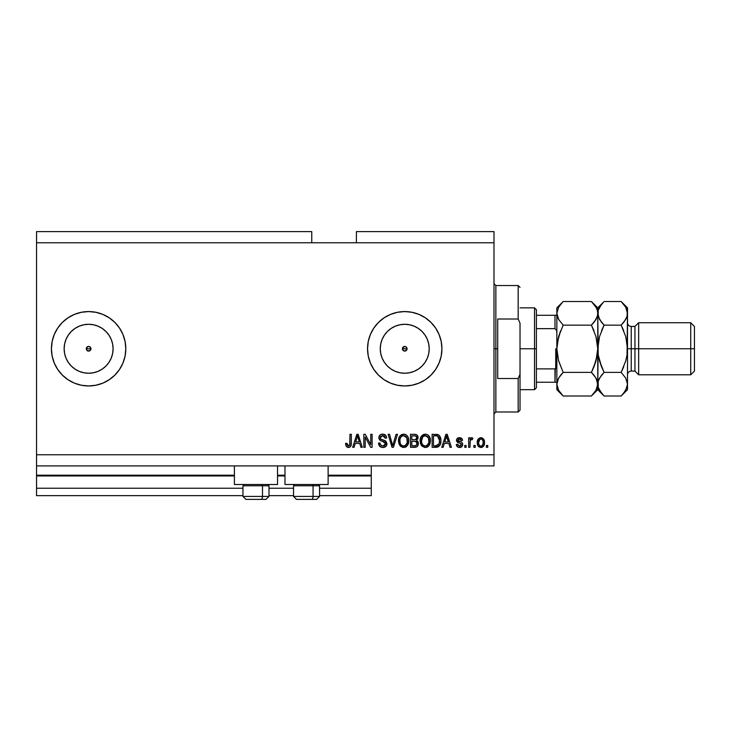 <?xml version="1.0" encoding="UTF-8"?>
<svg xmlns="http://www.w3.org/2000/svg" width="731" height="731" viewBox="0 0 731 731"><rect width="100%" height="100%" fill="white"/><g stroke="black" fill="none" stroke-linecap="round" stroke-linejoin="round"><path stroke-width="1.1" d="M371.266 495.664L319.566 495.664L371.266 495.664L371.266 488.226L319.566 488.226L371.266 488.226L371.266 475.954L328.128 475.954L371.266 475.954L371.266 495.664M293.533 495.664L268.99 495.664L293.533 495.664M242.957 495.664L36.55 495.664L242.957 495.664M293.533 488.226L268.99 488.226L293.533 488.226M242.957 488.226L36.55 488.226L36.55 495.664L36.55 488.226L242.957 488.226M284.98 475.954L277.542 475.954L284.98 475.954M234.404 475.954L36.55 475.954L36.55 488.226L36.55 475.214L234.404 475.214L36.55 475.214L36.55 475.954L234.404 475.954M371.266 475.214L371.266 475.954L371.266 475.214L328.128 475.214L371.266 475.214L371.266 465.912L371.266 475.214M284.98 475.214L277.542 475.214L284.98 475.214M36.55 465.912L36.55 475.214L36.55 465.912L493.992 465.912L36.55 465.912L36.55 454.755L493.992 454.755L493.992 242.774L311.762 242.774L311.762 231.617L36.55 231.617L311.762 231.617L311.762 242.774L36.55 242.774L493.992 242.774L493.992 231.617L356.39 231.617L493.992 231.617L493.992 454.755L36.55 454.755L36.55 465.912M403.804 346.631L402.607 347.837M402.571 347.929L402.571 349.601M403.896 350.935L404.736 351.09A2.321 2.321 0 0 1 402.415 348.76A2.321 2.321 0 0 1 404.736 346.439L403.896 346.595M402.607 349.692L403.804 350.898M87.683 346.631L86.486 347.837M86.45 347.929L86.45 349.601M87.775 350.935L88.615 351.09A2.321 2.321 0 0 1 86.295 348.76A2.321 2.321 0 0 1 88.615 346.439L87.775 346.595M86.486 349.692L87.683 350.898M83.846 372.764L88.615 373.239A24.47 24.47 0 0 1 64.145 348.76A24.47 24.47 0 0 1 88.615 324.29L93.394 324.765L97.981 326.154L102.212 328.42L105.922 331.463L108.965 335.173L111.222 339.403L112.62 343.99L113.086 348.76L112.62 353.539L111.222 358.126L108.965 362.357L105.922 366.067L102.212 369.109L97.981 371.375L93.394 372.764L88.615 373.239L83.846 372.764L79.25 371.375L75.019 369.109L71.309 366.067L68.266 362.357L66.009 358.126L64.611 353.539L64.145 348.76L64.611 343.99L66.009 339.403L68.266 335.173L71.309 331.463L75.019 328.42L79.25 326.154L83.846 324.765L88.615 324.29A24.47 24.47 0 0 1 113.086 348.76A24.47 24.47 0 0 1 88.615 373.239L93.394 372.764M399.958 372.764L404.736 373.239A24.47 24.47 0 0 1 380.266 348.76A24.47 24.47 0 0 1 404.736 324.29L409.506 324.765L414.102 326.154L418.333 328.42L422.043 331.463L425.086 335.173L427.343 339.403L428.741 343.99L429.207 348.76L428.741 353.539L427.343 358.126L425.086 362.357L422.043 366.067L418.333 369.109L414.102 371.375L409.506 372.764L404.736 373.239L399.958 372.764L395.37 371.375L391.14 369.109L387.43 366.067L384.387 362.357L382.13 358.126L380.732 353.539L380.266 348.76L380.732 343.99L382.13 339.403L384.387 335.173L387.43 331.463L391.14 328.42L395.37 326.154L399.958 324.765L404.736 324.29A24.47 24.47 0 0 1 429.207 348.76A24.47 24.47 0 0 1 404.736 373.239L409.506 372.764M404.709 311.57A37.19 37.19 0 0 0 378.466 322.444M378.411 322.49A37.19 37.19 0 0 0 368.26 341.505L370.379 334.533L373.815 328.1L378.439 322.462L384.077 317.839L390.5 314.403L397.481 312.292L404.736 311.57L411.992 312.292L418.973 314.403L425.396 317.839L431.034 322.462L435.658 328.1L439.093 334.533L441.213 341.505L441.926 348.76L441.213 356.015L439.093 362.996L435.658 369.429L431.034 375.058L425.396 379.691L418.973 383.126L411.992 385.237L404.736 385.959A37.19 37.19 0 0 1 367.547 348.76A37.19 37.19 0 0 1 404.736 311.57A37.19 37.19 0 0 1 441.926 348.76A37.19 37.19 0 0 1 404.736 385.959L397.481 385.237A37.19 37.19 0 0 0 404.709 385.959M368.26 356.015A37.19 37.19 0 0 0 378.411 375.04L373.815 369.429L370.379 362.996L368.26 356.015L367.547 348.76L368.26 341.505L367.547 348.76M390.5 383.126A37.19 37.19 0 0 0 397.472 385.237L390.5 383.126L384.077 379.691L378.439 375.058L373.815 369.429M67.974 379.7A37.19 37.19 0 0 0 88.615 385.959A37.19 37.19 0 0 1 51.426 348.76A37.19 37.19 0 0 1 88.615 311.57A37.19 37.19 0 0 0 67.974 317.83M67.937 317.857A37.19 37.19 0 0 0 62.309 375.049L57.694 369.429L54.258 362.996L52.139 356.015L51.426 348.76L52.139 341.505L54.258 334.533L57.694 328.1L62.318 322.462L67.956 317.839L74.388 314.403L81.36 312.292L88.615 311.57L95.871 312.292L102.852 314.403L109.275 317.839L114.913 322.462L119.537 328.1L122.972 334.533L125.092 341.505L125.805 348.76L125.092 356.015L122.972 362.996L119.537 369.429L114.913 375.058L109.275 379.691L102.852 383.126L95.871 385.237L88.615 385.959L81.36 385.237L74.388 383.126L67.956 379.691L62.318 375.058M62.327 375.076A37.19 37.19 0 0 0 67.937 379.672M234.404 484.507L234.404 465.912L234.404 484.507L277.542 484.507L277.542 465.912L277.542 484.507L234.404 484.507M328.128 484.507L328.128 465.912L328.128 484.507L284.98 484.507L328.128 484.507M284.98 465.912L284.98 484.507L284.98 465.912M90.745 347.837L90.26 347.124L90.946 348.76L89.502 350.907L86.971 350.405L86.295 348.76L87.729 346.613L89.511 346.613L90.763 347.874L90.763 349.656M405.623 346.613L406.884 347.874L406.884 349.656L404.736 351.09L403.092 350.405L402.415 348.76L403.85 346.613L405.623 346.613L406.884 347.874L406.381 350.405L404.736 351.09L402.589 349.656L402.589 347.874L404.736 346.439A2.321 2.321 0 0 1 407.057 348.76A2.321 2.321 0 0 1 404.736 351.09L405.577 350.935M36.55 231.617L36.55 454.755L36.55 231.617M365.18 447.317L365.18 436.955L365.18 447.317L363.828 447.317L363.828 434.305L365.262 434.305L370.754 444.676L370.754 434.305L372.106 434.305L372.106 447.317L370.663 447.317L365.18 436.955L370.663 447.317L372.106 447.317L372.106 434.305L370.754 434.305L370.754 444.676L365.262 434.305L363.828 434.305L363.828 447.317L365.18 447.317L363.828 447.317L363.828 434.305L365.262 434.305M382.889 447.491L382.889 447.491C385.374 447.418 386.745 446.157 386.982 443.699L385.794 446.504L382.45 447.473L379.727 446.275L378.53 443.096L379.882 442.922L380.568 444.905L382.395 445.919L384.57 445.618L385.593 444.22L384.972 442.264L380.458 440.555L379.124 439.039L379.014 436.617L380.54 434.643L383.428 434.187L385.931 435.649L386.644 438.024L385.292 438.189L384.57 436.316L382.468 435.658L380.641 436.462L380.248 438.088L381.107 439.377L385.822 441.095L386.982 443.699L384.981 440.592L380.65 439.048L380.221 437.732L382.697 435.658L385.292 438.189L386.644 438.024C386.461 435.548 385.127 434.251 382.651 434.132C380.33 434.223 379.069 435.411 378.868 437.695C379.097 439.742 380.266 440.93 382.386 441.277L385.63 443.735L382.998 445.965C381.098 445.846 380.056 444.832 379.882 442.922L378.53 443.096C378.695 445.855 380.147 447.317 382.889 447.491L382.45 447.473M393.223 443.744L396.111 434.305L397.518 434.305L393.424 447.317L392.026 447.317L388.134 434.305L389.522 434.305L392.648 445.8L396.111 434.305L397.518 434.305L396.111 434.305L392.648 445.8L389.522 434.305L388.134 434.305L392.026 447.317L393.424 447.317L392.026 447.317L388.134 434.305L389.522 434.305L392.282 444.338M403.64 447.491L400.542 446.303L398.788 443.324L398.715 438.591L399.976 435.895L401.886 434.461L404.819 434.278L406.975 435.53L408.401 437.997L408.775 441.442L408.09 444.439L406.281 446.687L403.64 447.491L407.469 445.499L408.793 440.82C408.894 437.037 407.176 434.808 403.649 434.132C400.049 434.826 398.322 437.111 398.477 440.985L399.802 445.444L403.914 447.482M424.62 447.445L421.44 445.444L425.278 447.491L422.18 446.303L420.426 443.324L420.352 438.591L421.613 435.895L423.523 434.461L426.456 434.278L428.613 435.53L430.038 437.997L430.413 441.442L429.727 444.439L427.918 446.687L425.278 447.491L429.106 445.499L430.431 440.82C430.532 437.037 428.814 434.808 425.287 434.132C421.686 434.826 419.959 437.111 420.115 440.985L421.111 444.951M475.232 445.462L475.232 447.317L473.88 447.317L473.88 445.462L475.232 445.462L473.88 445.462L473.88 447.317L475.232 447.317L473.88 447.317L473.88 445.462L475.232 445.462L475.232 447.317L475.232 445.462M481.108 447.482L480.888 447.491C483.493 446.979 484.708 445.307 484.525 442.493L483.785 445.846L480.888 447.491L478.028 445.883L477.261 442.584L478.019 439.285L480.678 437.686L483.474 438.911L484.525 442.493C484.635 439.77 483.429 438.161 480.888 437.686C478.321 438.18 477.105 439.806 477.261 442.584C477.115 445.353 478.33 446.988 480.888 447.491L480.678 447.482M348.751 447.473L346.339 446.568L345.571 443.434L346.923 443.26L347.81 445.819L349.71 445.188L349.966 434.305L351.319 434.305L351.227 444.631L350.405 446.678L348.376 447.491C350.597 447.052 351.574 445.599 351.319 443.141L351.319 434.305L349.966 434.305L349.784 444.987L348.44 445.965L346.923 443.26L345.571 443.434L346.339 446.568L348.084 447.482M443.169 447.317L444.302 443.434L443.169 447.317L441.762 447.317L445.919 434.305L447.235 434.305L451.392 447.317L449.985 447.317L448.852 443.434L444.302 443.434L448.852 443.434L449.985 447.317L451.392 447.317L447.235 434.305L445.919 434.305L441.762 447.317L443.169 447.317L441.762 447.317L445.919 434.305L447.235 434.305L451.392 447.317L449.985 447.317M459.525 447.491C461.508 447.418 462.568 446.394 462.723 444.439L462.22 446.212L460.749 447.308L458.602 447.39L457.259 446.668L456.299 444.448L457.652 444.274L458.227 445.645L459.616 446.138L460.832 445.791L461.371 444.667L460.987 443.754L456.738 441.542L456.519 439.815L457.341 438.362L459.753 437.695L462.001 438.774L462.549 440.391L461.197 440.555L460.694 439.422L459.516 439.039L458.392 439.258L457.825 440.309L461.891 442.374L462.723 444.439C462.568 442.721 461.581 441.752 459.762 441.524L457.816 440.19L459.516 439.039L461.197 440.555L462.549 440.391C462.303 438.618 461.27 437.714 459.461 437.686C457.643 437.705 456.647 438.609 456.464 440.382L461.371 444.667L459.616 446.138L457.652 444.274L456.299 444.448C456.537 446.376 457.615 447.39 459.525 447.491L459.205 447.473M466.104 445.462L466.104 447.317L464.752 447.317L464.752 445.462L466.104 445.462L464.752 445.462L464.752 447.317L466.104 447.317L464.752 447.317L464.752 445.462L466.104 445.462L466.104 447.317L466.104 445.462M471.76 437.695L472.866 438.189L472.354 439.541L471.44 439.377L470.225 440.482L469.987 447.317L468.635 447.317L468.635 437.851L469.987 437.851L469.987 439.368L471.285 437.723L472.866 438.189L472.354 439.541L470.435 439.989L469.987 442.41L470.225 440.482L471.44 439.377L472.354 439.541L472.866 438.189L471.586 437.686L469.987 439.368L469.987 437.851L468.635 437.851L468.635 447.317L469.987 447.317L468.635 447.317L468.635 437.851L469.987 437.851M487.741 445.462L487.741 447.317L486.389 447.317L486.389 445.462L487.741 445.462L486.389 445.462L486.389 447.317L487.741 447.317L486.389 447.317L486.389 445.462L487.741 445.462L487.741 447.317L487.741 445.462M436.252 447.317L435.959 447.317C439.495 446.787 441.14 444.594 440.912 440.738L440.382 444.201L438.682 446.632L432.122 447.317L432.122 434.305L438.682 434.954L440.309 437.129L440.912 440.738C441.122 437.97 440.108 435.904 437.86 434.543L432.122 434.305L432.122 447.317L435.959 447.317L432.122 447.317L432.122 434.305M414.879 447.308L414.486 447.317C417.008 447.299 418.315 446.02 418.424 443.498L417.867 445.755L416.771 446.86L410.484 447.317L410.484 434.305L415.208 434.333L417.072 435.109L418.068 437.979L416.633 440.3L418.022 441.606L418.424 443.498L416.633 440.3L418.086 437.577C417.894 435.402 416.707 434.315 414.523 434.305L410.484 434.305L410.484 447.317L414.486 447.317L410.484 447.317L410.484 434.305L414.523 434.305M354.078 447.317L355.211 443.434L354.078 447.317L352.671 447.317L356.829 434.305L358.144 434.305L362.302 447.317L360.904 447.317L359.762 443.434L355.211 443.434L359.762 443.434L360.904 447.317L362.302 447.317L358.144 434.305L356.829 434.305L352.671 447.317L354.078 447.317L352.671 447.317L356.829 434.305L358.144 434.305L362.302 447.317L360.904 447.317M493.992 465.912L493.992 454.755L493.992 465.912M356.39 231.617L356.39 242.774L356.39 231.617M89.502 350.907L87.729 350.907L86.468 349.656L86.468 347.874L87.729 346.613M345.717 445.042L345.599 444.247M345.571 443.434L346.942 443.699M346.987 444.128L347.161 444.978M348.221 445.956L348.705 445.947M348.44 445.965L349.911 444.375M349.592 445.38L349.966 443.242M349.966 434.305L351.319 434.305L351.291 443.881M351.118 445.206L350.944 445.791M351.227 444.631L350.615 446.413M350.405 446.668L349.436 447.317M446.458 436.279L445.974 438.125L446.577 435.658L448.405 441.908L444.74 441.908L445.974 438.125L444.74 441.908L448.405 441.908L446.449 436.306M447.18 437.896L447.043 437.43M456.418 445.051L456.756 445.965M456.299 444.448L457.652 444.274L458.227 445.636M459.159 446.102L460.238 446.065M461.334 444.987L460.914 443.708M461.371 444.667L459.781 443.288M457.542 442.419L458.639 442.913M456.738 441.542L456.528 440.994M456.519 439.815L456.674 439.267M460.603 437.842L461.115 438.052M462.275 439.276L462.449 439.824M462.549 440.391L461.197 440.555L460.969 439.788M460.146 439.121L458.94 439.084M457.971 439.642L458.246 440.976L459.762 441.524L458.401 441.058M458.246 440.976L457.816 440.19L459.296 441.378M460.311 441.688L459.762 441.524M460.329 441.698L460.841 441.871M461.316 447.061L460.146 447.445M472.354 439.541L471.248 439.395M470.316 440.226L471.066 439.441M470.006 441.926L469.987 442.41L470.006 441.926M469.987 447.317L469.987 442.41M470.042 441.433L470.124 440.957M478.567 446.54L478.037 445.901M477.553 440.309L477.754 439.779M481.336 437.705L482.012 437.869M484.123 440.007L484.361 440.793M484.37 440.848L484.489 441.634M484.287 444.649L484.023 445.407M483.794 445.837L483.246 446.54M482.067 447.29L481.345 447.463M477.416 444.293L477.654 445.115M481.756 447.39L482.561 447.061M477.553 440.327L477.416 440.875M479.828 439.358L478.613 442.584C478.449 440.702 479.198 439.523 480.861 439.039C482.561 439.495 483.328 440.674 483.173 442.584L482.899 440.647M482.835 444.676L483.173 442.584C483.328 444.457 482.579 445.645 480.925 446.138L481.857 445.873M479.353 445.353L478.695 443.763L479.317 445.316M479.381 445.389L480.925 446.138C479.216 445.682 478.449 444.494 478.613 442.584L478.759 444.092M481.455 439.13L480.194 439.157M482.953 440.82L482.46 439.852M482.734 440.272L481.446 439.121M482.314 439.687L481.72 439.23M481.501 446.038L482.963 444.32M436.836 434.351L438.07 434.625M438.691 434.954L439.377 435.575M439.569 435.804L439.898 436.288M439.907 436.306L440.884 439.797M440.903 440.281L440.903 441.323M440.692 443.068L440.565 443.616M437.047 447.235L437.723 447.08M439.212 438.097L439.404 438.838M439.559 440.391L439.039 443.9L439.559 440.72L437.604 436.087L435.758 435.822L437.385 436.005M438.545 444.795L439.039 443.9L435.795 445.8L437.513 445.544M433.474 445.8L433.474 435.822L435.758 435.822L433.474 435.822L433.474 445.8L435.795 445.8L433.474 445.8M439.486 439.404L439.322 438.481M438.838 437.284L438.344 436.617M439.377 442.739L439.459 442.237M437.056 445.682L438.426 444.932M420.179 439.751L420.352 438.609M421.284 436.325L425.287 434.132M426.456 434.278L428.658 435.585M428.119 435.091L428.604 435.521M429.271 436.352L429.572 436.882M429.252 436.325L430.367 439.633M430.431 440.82L430.413 441.442M430.056 443.58L429.609 444.695M429.28 445.243L428.75 445.937M428.357 446.33L427.48 446.961M426.931 447.208L426.438 447.354M425.552 435.667L422.792 436.69L424.373 435.767M428.275 437.385L426.31 435.813L427.626 436.59M422.847 436.635L421.467 441.003C421.266 437.997 422.536 436.215 425.296 435.658L428.512 437.842L429.079 440.784C429.225 443.699 427.955 445.426 425.268 445.965L426.986 445.508L428.923 442.538M428.622 443.571L426.986 445.508M424.4 445.864L425.268 445.965C422.646 445.462 421.385 443.808 421.467 441.003L421.915 443.571L421.476 440.537L422.043 437.768M421.732 438.646L421.897 438.134L421.732 438.646M428.85 438.828L427.982 436.955M428.914 442.584L428.403 437.613M428.996 439.559L428.869 438.92M421.906 443.562L422.838 444.951M422.883 444.996L422.326 444.338M424.821 445.937L425.716 445.937M414.879 434.315L416.752 434.854M417.52 435.658L417.821 436.215M417.84 436.243L418.031 436.882M418.004 438.381L417.739 439.121M418.415 443.891L417.392 446.376M417.374 446.403L416.771 446.86M416.789 444.795L416.652 442.054L414.331 441.232C416.012 441.122 416.935 441.88 417.072 443.507C416.935 441.88 416.012 441.122 414.331 441.232L411.836 441.232L414.331 441.232M417.017 444.165L415.829 445.636L416.798 444.786M415.263 435.895L411.836 435.822L411.836 439.715L415.555 439.587L416.734 437.787L415.555 439.587L411.836 439.715L411.836 435.822L414.048 435.822C415.665 435.621 416.56 436.27 416.734 437.787L416.314 436.425L414.641 435.831M414.221 439.715L415.875 439.45M415.555 439.587L416.679 438.372L416.56 436.846M411.836 445.8L411.836 441.232L411.836 445.8L415.829 445.636L411.836 445.8M416.679 438.372L416.734 437.787M414.532 435.831L414.048 435.822M398.952 443.845L398.788 443.342M398.496 441.57L398.496 440.373M398.541 439.751L398.715 438.609M399.647 436.325L403.649 434.132M404.819 434.278L405.376 434.461M406.482 435.091L406.975 435.539M407.624 436.343L407.935 436.882M408.401 437.997L408.099 437.211M408.656 439.057L408.739 439.651M408.775 440.236L408.775 441.451M408.638 442.675L408.501 443.278M408.419 443.58L408.099 444.421M406.272 446.687L405.349 447.18M405.248 447.226L404.791 447.354M402.982 447.445L400.533 446.294M407.021 435.585L405.906 434.717M403.914 435.667L401.886 436.115M406.637 437.385L404.672 435.813L405.988 436.59M400.067 438.764L399.83 441.003C399.629 437.997 400.899 436.215 403.658 435.658L406.875 437.842L407.441 440.784C407.587 443.699 406.317 445.426 403.631 445.965L405.349 445.508L407.286 442.538M406.984 443.571L405.349 445.508M402.763 445.864L403.631 445.965C401.008 445.462 399.747 443.808 399.83 441.003L400.277 443.571L399.866 440.08M400.405 437.768L399.912 439.614M401.209 436.635L400.104 438.618M407.213 438.828L406.345 436.955M407.277 442.584L406.765 437.613M407.359 439.559L407.231 438.92M400.268 443.562L401.2 444.951M401.246 444.996L400.689 444.338M393.424 447.317L397.518 434.305L393.424 447.317M392.648 445.8L392.51 445.206M392.355 444.622L392.127 443.744M381.153 447.208L380.549 446.924M379.736 446.294L379.215 445.627M378.53 443.096L379.882 442.922L379.974 443.525M385.621 443.982L385.621 443.452M384.798 442.127L382.377 441.277M379.864 435.164L381.052 434.397M381.244 434.333L381.911 434.187M383.437 434.187L384.981 434.753M385.529 435.173L386.571 437.229M385.931 435.658L386.37 436.489M386.626 437.631L385.292 438.189L385.228 437.695M383.208 435.685L384.159 435.996M383.711 435.804L382.24 435.676M382.697 435.658L380.221 437.732L380.54 438.911M380.266 437.275L380.221 437.732M381.39 439.505L381.975 439.715M383.309 440.062L383.857 440.208M386.909 444.485L386.315 445.91M386.297 445.937L385.904 446.403M383.702 435.795L384.57 436.316M379.563 435.512L379.133 436.27M382.386 441.277L383.455 441.588M370.754 434.305L372.106 434.305L372.106 447.317L370.663 447.317M357.066 437.513L357.486 435.658L359.314 441.908L355.659 441.908L356.883 438.125L355.659 441.908L359.314 441.908L357.834 437.001M358.089 437.896L357.952 437.43M357.486 435.658L357.231 436.9M446.742 436.334L446.577 435.658M481.153 439.057L480.569 439.057M478.631 441.999L478.631 443.178M479.81 445.791L480.34 446.047M480.632 446.111L481.217 446.111M483.09 443.744L483.173 442.876M438.198 445.152L439.285 443.132M439.495 441.935L439.55 441.122M439.093 437.787L438.609 436.928M437.156 435.941L435.758 435.822M425.296 435.658L424.83 435.685M422.792 436.69L422.235 437.421M429.042 441.688L429.006 439.66M403.658 435.658L403.192 435.685M401.155 436.69L400.588 437.421M403.192 445.937L404.079 445.937M407.405 441.688L407.368 439.66M95.862 312.283A37.19 37.19 0 0 0 88.643 311.57A37.19 37.19 0 0 1 125.805 348.76A37.19 37.19 0 0 1 88.615 385.959A37.19 37.19 0 0 0 95.862 385.246M95.88 385.237A37.19 37.19 0 0 0 114.886 375.085M114.941 375.04A37.19 37.19 0 0 0 125.092 356.015L125.805 348.76M125.092 341.505A37.19 37.19 0 0 0 114.941 322.49M102.852 314.403A37.19 37.19 0 0 0 95.88 312.292M102.852 383.126L103.966 382.642M119.537 328.1L114.913 322.462M109.275 317.839L107.558 316.761M81.36 385.237L88.615 385.959M404.736 385.959A37.19 37.19 0 0 0 425.378 379.7M425.415 379.672A37.19 37.19 0 0 0 431.025 375.076M431.043 375.049A37.19 37.19 0 0 0 431.043 322.481M431.025 322.453A37.19 37.19 0 0 0 404.736 311.57L411.992 312.292M390.5 314.403L389.385 314.887M384.077 379.691L385.749 380.741M418.333 369.109L422.043 366.067L425.086 362.357M428.741 353.539L429.207 348.76L428.741 343.99M425.086 335.173L422.043 331.463L418.333 328.42M409.506 324.765L404.736 324.29L399.958 324.765M391.14 328.42L387.43 331.463L384.387 335.173M380.732 343.99L380.266 348.76L380.732 353.539M384.387 362.357L387.43 366.067L391.14 369.109M406.884 349.656L405.623 350.907M403.85 350.907L402.589 349.656M402.589 347.874L403.092 347.124M102.212 369.109L105.922 366.067L108.965 362.357M112.62 353.539L113.086 348.76L112.62 343.99M108.965 335.173L105.922 331.463L102.212 328.42M93.394 324.765L88.615 324.29L83.846 324.765M75.019 328.42L71.309 331.463L68.266 335.173M64.611 343.99L64.145 348.76L64.611 353.539M68.266 362.357L71.309 366.067L75.019 369.109M87.729 350.907L86.468 349.656M90.26 347.124L89.547 346.631M90.781 349.601L90.781 347.919M89.547 350.898L90.745 349.692M88.615 346.439A2.321 2.321 0 0 1 90.946 348.76A2.321 2.321 0 0 1 88.615 351.09L89.456 350.935M406.865 347.837L405.668 346.631M405.577 346.595L404.736 346.439M406.902 349.601L406.902 347.919M405.668 350.898L406.865 349.692M245.981 499.383L260.994 499.383A2.979 1.489 -90 0 0 262.484 496.413L262.484 485.777L261.853 484.507L262.484 485.777L242.957 485.777L262.484 485.777L262.484 496.413L243.03 496.413M244.218 484.507L242.957 485.777L242.957 496.413L245.936 499.383L242.957 496.413L268.99 496.413L266.011 499.383L260.994 499.383L265.965 499.383M266.011 499.383L268.99 496.413L268.99 485.777L262.484 485.777L268.99 485.777L267.729 484.507M246.466 499.383L260.994 499.383A2.979 1.489 90 0 0 262.484 496.413L268.926 496.413M296.567 499.383L311.57 499.383A2.979 1.489 -90 0 0 313.06 496.413L313.06 485.777L312.429 484.507L313.06 485.777L293.533 485.777L313.06 485.777L313.06 496.413L293.606 496.413M294.803 484.507L293.533 485.777L293.533 496.413L296.512 499.383L293.533 496.413L319.566 496.413L319.566 485.777L313.06 485.777L319.566 485.777L318.305 484.507M297.042 499.383L316.569 499.383M319.502 496.413L313.06 496.413A2.979 1.489 90 0 1 311.57 499.383L316.541 499.383M493.992 283.683L495.856 285.538L495.856 348.76L497.71 348.76L497.71 319.008L518.169 319.008L520.024 323.203L520.024 374.327L518.169 378.521L518.169 411.992L518.169 378.521L497.71 378.521L497.71 348.76L495.856 348.76L495.856 285.538L495.856 348.76L493.992 348.76L495.856 348.76L495.856 411.992L493.992 413.847M407.057 348.76L402.415 348.76L407.057 348.76M518.169 319.008L518.169 285.538L518.169 319.008L520.024 323.203L520.024 410.128L520.024 374.327L518.169 378.521L497.71 378.521L497.71 319.008L518.169 319.008M495.856 348.76L495.856 411.992L495.856 348.76M555.322 368.817L554.984 382.24L536.39 382.24L536.39 348.76L534.535 348.76L534.535 389.678L534.535 348.76L520.024 348.76L534.535 348.76L534.535 307.852L534.535 348.76L536.39 348.76L536.39 387.814L536.39 382.24L556.766 382.24M90.946 348.76L86.295 348.76L90.946 348.76M536.39 328.648L536.39 348.76L536.39 309.716L536.39 328.648L554.984 328.648L556.519 330.266L556.848 332.55L556.519 330.266L554.984 328.648L554.984 315.289L536.39 315.289L556.83 315.289L554.984 315.289L554.984 328.648L536.39 328.648M555.542 382.24L554.984 382.24L554.984 368.881L556.51 367.282L556.848 364.979L556.099 368.15M554.984 368.881L536.39 368.881L554.984 368.881M555.734 368.579L555.734 348.76L555.734 368.579M627.509 313.508L627.509 307.852L627.052 316.395L625.745 319.401L621.176 325.149L625.745 336.616L627.509 348.76L631.228 348.76L631.228 326.446L631.228 348.76L638.666 348.76L638.666 322.727L638.666 348.76L690.731 348.76L690.731 374.802L690.731 348.76L694.45 348.76L694.45 326.446L694.45 371.083L694.45 348.76L638.666 348.76L638.666 374.802L638.666 348.76L634.947 348.76L634.947 371.083L634.947 348.76L627.509 348.76L627.509 389.678L627.509 313.334L627.043 354.937L625.736 360.922L621.176 372.381L625.727 378.091L627.509 384.195L625.745 390.253L621.752 395.425M627.509 374.802C627.728 372.545 628.971 371.302 631.228 371.083L631.228 348.76L631.228 371.083L634.947 371.083L638.666 374.802L690.731 374.802L694.45 371.083M593.974 366.752L597.3 354.91L593.965 366.779L595.984 360.94L591.425 372.381L563.172 372.381L558.621 360.94L556.848 348.76L558.612 336.607L563.172 325.149L591.425 325.149L593.974 322.334L591.425 325.149L593.965 330.75L591.425 325.149L563.172 325.149L558.63 319.438L556.848 313.334L556.848 384.195L558.603 378.128L563.172 372.381L591.425 372.381L595.975 378.091L597.757 384.195L595.993 390.253L591.425 396.001L563.172 396.001L558.63 390.299L556.848 384.195L557.314 387.293L556.848 384.195L556.848 389.678L563.172 396.001L591.425 396.001L591.991 395.434M596.724 379.581L595.993 378.128L597.291 381.089L597.757 389.678L597.291 381.116L597.757 384.195L597.3 387.247L595.993 390.253L592.238 395.169M594.129 375.396L596.624 379.352M558.42 360.237L563.172 372.381L558.621 378.11L563.172 372.381L560.631 375.195M557.89 379.544L559.992 376.017M596.176 337.293L597.757 348.76L597.3 342.62L597.757 348.76L595.984 360.922M558.621 336.589L560.622 330.777L557.305 342.629L558.055 338.745M558.274 318.78L557.972 318.177M593.974 322.334L595.984 319.42L591.425 325.149L595.984 336.589L597.757 348.76L597.757 313.334L597.291 310.236L597.757 313.334L597.3 316.395L595.993 319.401L591.425 325.149L595.984 336.607M592.037 302.15L591.425 301.528L563.172 301.528L591.425 301.528L595.975 307.23L597.291 310.236L597.757 313.334L597.3 316.395L594.605 321.512M563.172 301.528L556.848 307.852L556.848 313.334L558.603 307.267L562.578 302.131M597.757 313.508L597.757 307.852L597.757 313.334L597.3 310.282M603.285 302.351L597.757 307.852L591.425 301.528L595.975 307.23L597.291 310.236M596.606 308.455L595.993 307.276M596.542 358.784L597.757 348.76L597.757 384.195L598.214 342.592L597.757 348.76L599.521 336.607L604.08 325.149L602.024 329.599M593.965 366.779L591.827 371.567M591.425 372.381L593.974 375.195M556.848 313.17L556.848 348.76L558.612 336.607L563.172 325.149L558.63 319.438L556.848 313.334L558.603 307.267L562.367 302.351M563.172 325.149L562.769 325.962M557.954 379.407L556.848 384.195L556.848 389.678M558.621 360.94L556.848 348.76L556.848 384.195M562.614 395.434L558.63 390.299L557.314 387.293M557.991 389.066L558.658 390.354M556.848 307.852L556.848 313.334M601.467 393.095L598.223 387.293L597.757 384.195L598.223 387.293L598.205 381.134L599.511 378.128L604.08 372.381L599.521 360.913L598.214 354.919L597.757 313.334L598.214 316.413L598.205 310.282L599.511 307.267L603.486 302.131M603.523 395.434L601.604 393.269M598.899 389.066L599.566 390.354M601.531 330.777L604.08 325.149L599.521 336.607L597.757 348.76L598.214 354.919L601.531 366.752L599.521 360.922L598.214 354.937L599.521 360.922L603.212 370.59M600.9 376.017L598.205 381.134L597.757 384.195M601.531 366.752L604.08 372.381L621.176 372.381L604.08 372.381L601.54 375.195M601.375 322.133L598.223 316.441L597.757 313.334L599.539 319.438L604.08 325.149L621.176 325.149L625.736 319.42L621.176 325.149L623.726 322.334M597.757 313.17L598.205 310.282L601.531 304.343M621.99 395.169L623.726 393.187L621.176 396.001L604.08 396.001L621.176 396.001L627.509 389.678M601.54 322.334L604.08 325.149L621.176 325.149L625.745 336.616L627.509 348.76L627.043 354.937L625.745 360.913L621.176 372.381L623.726 366.752L621.176 372.381L625.727 378.091L627.509 384.195L627.043 381.116L627.509 384.195L627.052 387.247L623.726 393.187M624.365 321.512L627.052 316.395L627.509 313.334L625.69 307.175M623.726 330.777L622.054 326.94M621.743 302.095L625.727 307.23L627.043 310.236M626.357 308.455L625.745 307.276M627.509 307.852L621.176 301.528L604.08 301.528L621.176 301.528L625.727 307.23M591.425 396.001L597.757 389.678L604.08 396.001L599.539 390.299L598.223 387.293M634.947 348.76L634.947 326.446L634.947 348.76M690.731 348.76L690.731 322.727L690.731 348.76M319.566 496.413L316.596 499.383L319.566 496.413M520.024 410.128L518.169 411.992L495.856 411.992M495.856 285.538L518.169 285.538L520.024 287.402M536.39 387.814L534.535 389.678L520.024 389.678M520.024 307.852L534.535 307.852L536.39 309.716M694.45 326.446L690.731 322.727L638.666 322.727L634.947 326.446L631.228 326.446C628.971 326.227 627.728 324.984 627.509 322.727"/></g></svg>
